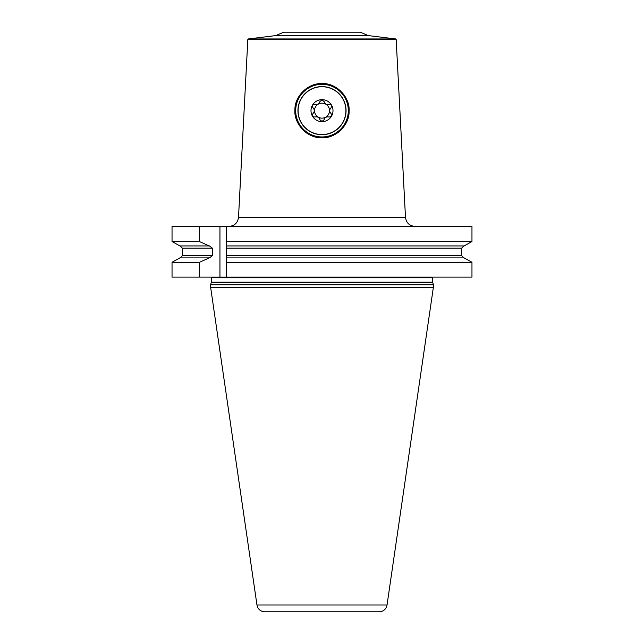 <?xml version="1.0" encoding="UTF-8"?>
<svg xmlns="http://www.w3.org/2000/svg" width="644" height="644" viewBox="0 0 644 644"><rect width="100%" height="100%" fill="white"/><g stroke="black" fill="none" stroke-linecap="round" stroke-linejoin="round"><path stroke-width="0.97" d="M276.171 35.412L283.73 32.2L360.27 32.2L367.829 35.412L275.318 35.637L367.829 35.412M342.278 128.639A27.104 27.104 0 0 1 322 137.76C307.88 138.581 293.769 124.3 294.904 109.947C294.59 96.31 307.856 82.979 322 83.543C336.635 82.955 350.094 97.139 349.104 111.179C349.507 125.186 335.645 138.516 322 137.76A27.104 27.104 0 0 1 301.738 128.655M314.505 84.597A27.104 27.104 0 0 1 329.462 84.589M322 136.955A26.307 26.307 0 0 1 295.693 110.647A26.307 26.307 0 0 1 322 84.34A26.307 26.307 0 0 1 348.307 110.647A26.307 26.307 0 0 1 322 136.955M322 134.709A24.061 24.061 0 0 1 297.939 110.647A24.061 24.061 0 0 1 322 86.594A24.061 24.061 0 0 1 346.061 110.647A24.061 24.061 0 0 1 322 134.709M322 86.731A23.917 23.917 0 0 0 298.083 110.647A23.917 23.917 0 0 0 322 134.564A23.917 23.917 0 0 0 345.917 110.647A23.917 23.917 0 0 0 322 86.731M322 99.651A11.004 11.004 0 0 0 310.996 110.647A11.004 11.004 0 0 0 322 121.652A11.004 11.004 0 0 0 333.004 110.647A11.004 11.004 0 0 0 322 99.651M322.314 99.909A2.149 2.149 0 0 0 322 99.884L319.907 101.543A3.767 3.767 0 0 1 319.818 101.841M315.463 104.36A3.767 3.767 0 0 1 315.158 104.288C317.629 104.755 319.215 103.845 319.907 101.543M315.158 104.288C312.509 104.433 311.809 105.64 313.065 107.918A3.743 3.743 0 0 1 313.282 108.136M313.29 113.159A3.743 3.743 0 0 1 313.065 113.384C314.715 111.484 314.715 109.657 313.065 107.918M313.065 113.384C311.857 115.751 312.557 116.958 315.158 117.015A3.767 3.767 0 0 1 315.455 116.934M319.818 119.454A3.767 3.767 0 0 1 319.907 119.752C319.078 117.377 317.492 116.459 315.158 117.015M319.907 119.752L322 121.41L324.093 119.752A3.767 3.767 0 0 1 324.182 119.462M324.182 101.849A3.767 3.767 0 0 1 324.093 101.543L322 99.884M324.093 101.543C324.922 103.925 326.508 104.835 328.843 104.288A3.767 3.767 0 0 1 328.545 104.36M330.71 108.144A3.743 3.743 0 0 1 330.936 107.918C332.143 105.552 331.443 104.344 328.843 104.288M330.936 107.918C329.285 109.818 329.285 111.637 330.936 113.384A3.743 3.743 0 0 1 330.718 113.159M330.243 112.507A3.743 3.743 0 0 1 330.034 112.072M329.76 110.333A3.743 3.743 0 0 1 329.817 109.931M328.537 116.934A3.767 3.767 0 0 1 328.843 117.015C331.491 116.87 332.191 115.662 330.936 113.384M328.843 117.015C326.371 116.54 324.785 117.458 324.093 119.752M313.757 108.796A3.743 3.743 0 0 1 313.966 109.222M322 103.153A7.495 7.495 0 0 1 329.495 110.647A7.495 7.495 0 0 1 322 118.142A7.495 7.495 0 0 1 314.505 110.647A7.495 7.495 0 0 1 322 103.153M199.463 277.113L199.463 262.277L172.037 262.277L179.909 257.898L172.037 262.277L172.037 277.113L219.95 277.113L219.95 226.406L471.963 226.406L471.963 241.564L464.091 245.944L226.334 245.944L226.334 257.898L464.091 257.898L471.963 262.277L226.334 262.277L226.334 257.898M219.95 226.406L172.037 226.406L172.037 241.564L199.463 241.564L199.463 226.406M179.909 257.898L209.429 257.898L212.375 255.668L212.375 248.173L209.429 245.944L179.909 245.944L172.037 241.564L172.037 226.406M180.07 245.944L182.389 248.173L182.389 255.668L180.07 257.898M172.037 277.113L172.037 262.277M464.091 257.898L471.963 262.277L471.963 277.113L226.334 277.113L226.334 262.277M464.091 245.944L471.963 241.564L226.334 241.564L226.334 226.406L226.334 248.173L461.611 248.173L461.611 255.668L226.334 255.668L226.334 277.113L219.95 277.113M209.236 257.898L199.463 262.277M463.93 257.898L461.611 255.668M461.611 248.173L463.93 245.944M209.236 245.944L199.463 241.564M172.037 241.564L179.909 245.944M226.334 241.564L226.334 245.944M210.628 284.769L210.628 287.321L433.372 287.321L433.372 284.769L210.628 284.769L211.216 282.547A1.272 1.272 0 0 0 211.264 282.217L211.264 277.749A1.272 1.272 0 0 0 211.095 277.113M433.372 284.769L432.784 282.547A1.272 1.272 0 0 1 432.736 282.217L432.736 277.749L211.264 277.749M210.628 287.321L256.964 604.982A7.97 7.97 0 0 0 264.853 611.8L379.147 611.8A7.97 7.97 0 0 0 387.036 604.982L256.964 604.982M433.372 287.321L387.036 604.982M248.391 38.946L395.609 38.946L396.173 39.542L247.827 39.542L248.391 38.946L275.318 35.637M247.827 39.542L238.513 217.342L405.487 217.342C406.284 222.888 409.463 225.907 415.042 226.406M212.375 255.668L182.389 255.668M212.375 248.173L182.389 248.173M432.736 282.217L211.264 282.217M432.784 282.547L211.216 282.547M368.682 35.637L395.609 38.946M396.173 39.542L405.487 217.342M238.513 217.342C237.717 222.888 234.537 225.907 228.958 226.406"/></g></svg>
